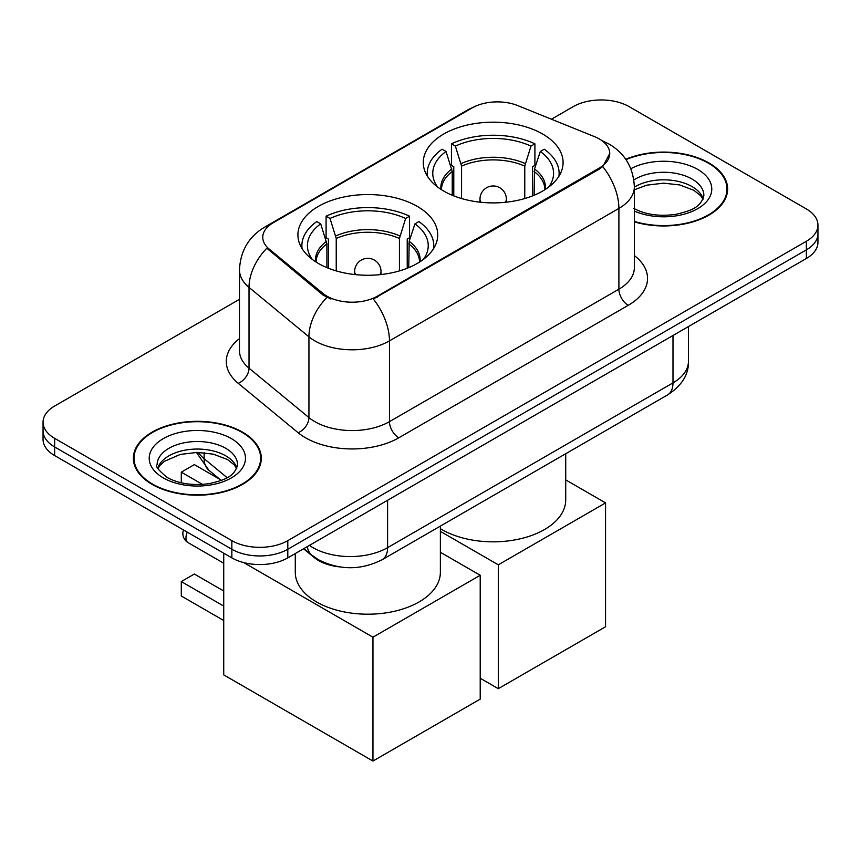 <?xml version="1.0" encoding="UTF-8"?>
<svg xmlns="http://www.w3.org/2000/svg" width="861" height="861" viewBox="0 0 861 861"><rect width="100%" height="100%" fill="white"/><g stroke="black" fill="none" stroke-linecap="round" stroke-linejoin="round"><path stroke-width="1.29" d="M417.251 206.371A69.902 40.359 0 0 0 341.074 197.621A69.902 40.359 0 0 0 297.917 234.902A69.902 40.359 0 0 0 318.398 263.444A69.902 40.359 0 0 0 394.575 272.194A69.902 40.359 0 0 0 437.732 234.902A69.902 40.359 0 0 0 417.251 206.371M542.602 133.993A69.902 40.359 0 0 0 466.425 125.254A69.902 40.359 0 0 0 423.268 162.535A69.902 40.359 0 0 0 443.749 191.077A69.902 40.359 0 0 0 519.926 199.827A69.902 40.359 0 0 0 563.083 162.535A69.902 40.359 0 0 0 542.602 133.993M599.31 138.955A35.613 20.556 0 0 0 594.553 136.651L517.762 105.602A35.613 20.556 0 0 0 472.151 107.905L273.206 222.762A35.613 20.556 0 0 0 262.766 237.302A35.613 20.556 0 0 0 269.213 249.098L322.983 293.44A35.613 20.556 0 0 0 377.333 296.184L599.31 168.024A35.613 20.556 0 0 0 609.739 153.495A35.613 20.556 0 0 0 599.31 138.955M339.191 566.85A39.574 22.849 180 0 1 314.168 557.508L303.567 548.78M634.353 221.858A63.972 36.937 0 0 0 727.631 189.033A63.972 36.937 0 0 0 708.894 162.912A63.972 36.937 0 0 0 625.743 159.285M242.565 432.147A63.972 36.937 0 0 0 172.857 424.139A63.972 36.937 0 0 0 133.369 458.267A63.972 36.937 0 0 0 152.106 484.377A63.972 36.937 0 0 0 221.815 492.384A63.972 36.937 0 0 0 261.303 458.267A63.972 36.937 0 0 0 242.565 432.147M134.025 461.593A63.972 36.937 0 0 0 133.799 462.572M609.739 153.495L602.765 166.582L599.31 169.09L373.33 299.047A46.16 26.648 60 0 1 389.463 340.881A52.758 30.458 180 0 1 314.846 340.881A52.758 30.458 180 0 1 308.938 336.812L249.023 287.402A52.758 30.458 180 0 1 239.476 269.934L239.476 350.707A52.758 30.458 0 0 0 249.023 368.174L308.938 417.574A52.758 30.458 0 0 0 314.846 421.642A52.758 30.458 0 0 0 389.463 421.642L618.898 289.188A52.758 30.458 0 0 0 634.353 267.642L634.353 186.88A52.758 30.458 180 0 1 618.898 208.416A46.16 26.648 -120 0 0 602.765 166.582M239.476 299.316L54.641 406.037A39.574 22.849 0 0 0 43.05 422.181L43.05 439.411A39.574 22.849 0 0 0 54.641 455.566L231.846 557.874L231.846 549.264A39.574 22.849 0 0 0 287.8 549.264L806.359 249.873A39.574 22.849 0 0 0 817.95 233.718A39.574 22.849 0 0 1 806.359 249.873L287.8 549.264A39.574 22.849 0 0 1 231.846 549.264L54.641 446.956L231.846 549.264L231.846 540.643A39.574 22.849 0 0 0 287.8 540.643L806.359 241.263A39.574 22.849 0 0 0 817.95 225.108A39.574 22.849 0 0 0 806.359 208.954L629.154 106.646A39.574 22.849 0 0 0 573.2 106.646L551.427 119.216M43.05 430.801A39.574 22.849 0 0 0 54.641 446.956A39.574 22.849 0 0 1 43.05 430.801M330.979 299.047L322.983 295L266.813 248.226A46.16 30.878 129.5 0 0 249.023 287.402L249.023 368.174A13.195 8.825 -50.5 0 1 238.217 383.306A65.953 38.078 180 0 1 239.476 338.631M43.05 422.181A39.574 22.849 0 0 0 54.641 438.335L231.846 540.643M260.872 462.572A63.972 36.937 0 0 0 260.646 461.593M727.201 193.338A63.972 36.937 0 0 0 726.975 192.358M231.846 557.874A39.574 22.849 0 0 0 287.8 557.874L806.359 258.494A39.574 22.849 0 0 0 817.95 242.339L817.95 225.108M634.353 221.428A63.316 36.549 0 0 0 726.975 189.033A63.316 36.549 0 0 0 708.431 163.181A63.316 36.549 0 0 0 625.99 159.651M152.569 484.108A63.316 36.549 0 0 0 221.568 492.029A63.316 36.549 0 0 0 260.646 458.267A63.316 36.549 0 0 0 242.102 432.416A63.316 36.549 0 0 0 173.104 424.495A63.316 36.549 0 0 0 134.025 458.267A63.316 36.549 0 0 0 152.569 484.108M452.251 195.253L452.251 171.5L446.052 151.482A60.41 34.881 0 0 0 436.14 184.803A60.41 34.881 0 0 0 437.668 187.074M453.779 195.877L453.779 166.722L451.444 165.366L451.444 143.83A65.953 38.078 0 0 1 534.907 143.83L530.968 146.101A60.41 34.881 0 0 0 455.372 146.101L461.571 166.119L461.571 198.536M524.769 198.536L524.769 166.119L530.968 146.101M440.369 528.665A72.539 41.888 0 0 0 441.876 529.558A72.539 41.888 0 0 0 520.937 538.642A72.539 41.888 0 0 0 565.72 499.94L565.72 453.736M534.907 143.83L534.907 165.366L532.572 166.722L532.572 195.877M446.052 151.482L442.113 149.211A65.953 38.078 0 0 0 427.228 173.309A65.953 38.078 0 0 0 427.422 176.236M455.372 146.101L451.444 143.83M558.929 176.236A65.953 38.078 0 0 0 559.123 173.309A65.953 38.078 0 0 0 544.238 149.211L540.299 151.482L534.541 168.971L534.1 195.253M548.683 187.074A60.41 34.881 0 0 0 550.201 184.803A60.41 34.881 0 0 0 540.299 151.482M498.304 688.671L498.304 564.827L605.563 502.899L605.563 626.754L498.304 688.671L480.212 678.231M498.304 564.827L440.369 531.377M565.72 479.9L605.563 502.899M326.9 267.631L326.9 243.867L320.701 223.849A60.41 34.881 0 0 0 310.799 257.17A60.41 34.881 0 0 0 312.317 259.441M328.428 268.245L328.428 239.089L326.093 237.733L326.093 216.197A65.953 38.078 0 0 1 409.556 216.197L405.628 218.468A60.41 34.881 0 0 0 330.032 218.468L336.231 238.486L336.231 270.903M399.429 270.903L399.429 238.486L405.628 218.468M295.28 553.558L295.28 572.317A72.539 41.888 0 0 0 316.525 601.925A72.539 41.888 0 0 0 395.586 611.009A72.539 41.888 0 0 0 440.369 572.317L440.369 526.103M409.556 216.197L409.556 237.733L407.221 239.089L407.221 268.245M320.701 223.849L316.762 221.578A65.953 38.078 0 0 0 301.877 245.676A65.953 38.078 0 0 0 302.071 248.614M330.032 218.468L326.093 216.197M433.578 248.614A65.953 38.078 0 0 0 433.772 245.676A65.953 38.078 0 0 0 418.887 221.578L414.948 223.849L409.19 241.338L408.749 267.631M423.332 259.441A60.41 34.881 0 0 0 424.86 257.17A60.41 34.881 0 0 0 414.948 223.849M223.731 620.512L181.294 596.006L181.294 581.573L223.731 606.079M372.953 761.049L372.953 637.194L480.212 575.277L480.212 699.121L372.953 761.049L223.731 674.895L223.731 553.192M372.953 637.194L243.749 562.599M440.369 552.267L480.212 575.277M181.294 581.573L194.349 574.039L223.731 591.001M220.018 479.437L194.349 464.617L181.294 472.162L202.518 484.409M181.294 472.162L181.294 482.817M269.213 249.098L269.213 250.659M322.983 293.44L322.983 295M377.333 296.184L377.333 297.239M599.31 168.024L599.31 169.09M314.168 556.949L314.168 557.508M398.794 437.797A13.195 7.62 60 0 1 389.463 421.642L389.463 340.881L618.898 208.416L618.898 289.188A13.195 7.62 60 0 0 628.218 305.343L398.794 437.797A65.953 38.078 180 0 1 305.526 437.797A65.953 38.078 180 0 1 298.132 432.717L238.217 383.306M634.353 186.88C633.459 167.906 625.118 153.678 609.34 144.207L602.678 140.956A46.16 21.622 112 0 0 602.054 140.73M269.278 225.464A46.16 26.648 -120 0 0 264.488 227.261C248.711 236.732 240.37 250.96 239.476 269.934M264.488 227.261L468.266 109.605A46.16 26.648 60 0 1 471.763 108.131M326.922 297.443A46.16 30.878 129.5 0 0 308.938 336.812L308.938 417.574A13.195 8.825 -50.5 0 1 298.132 432.717M634.353 255.566A65.953 38.078 180 0 1 628.218 305.343M287.8 540.643L287.8 557.874M806.359 241.263L806.359 258.494M54.641 438.335L54.641 455.566M309.443 545.39A52.758 30.458 0 0 0 312.984 547.65A52.758 30.458 0 0 0 387.601 547.65L672.99 382.876A52.758 30.458 0 0 0 688.445 361.34C688.832 374.427 681.858 385.631 667.523 394.951L382.133 559.725A26.379 15.229 60 0 0 387.601 547.65L387.601 500.263M672.99 335.489L672.99 382.876A26.379 15.229 60 0 1 667.523 394.951M307.302 546.617A26.379 17.64 129.5 0 0 311.897 555.194L303.89 548.597M198.267 452.402A52.758 30.458 0 0 0 204.132 458.709L204.132 452.703M221.223 480.438L208.965 470.321A26.379 17.64 129.5 0 1 204.132 458.709L227.132 477.672M703.2 198.805A40.198 23.215 0 0 0 692.093 186.622A40.198 23.215 0 0 0 634.353 187.149M633.599 208.287C645.19 214.615 659.311 216.638 675.939 214.335C690.694 210.741 700.789 207.802 703.867 195.49A40.198 23.215 0 0 0 692.093 179.077A40.198 23.215 0 0 0 633.847 179.927M634.353 211.063A48.119 27.778 0 0 0 699.832 207.35A48.119 27.778 0 0 0 697.69 169.391A48.119 27.778 0 0 0 630.822 168.734M236.872 468.04A40.198 23.215 0 0 0 225.765 455.846A40.198 23.215 0 0 0 185.406 450.099A40.198 23.215 0 0 0 157.8 468.04M225.765 448.312A40.198 23.215 0 0 0 181.951 443.275A40.198 23.215 0 0 0 157.132 464.725C155.023 465.962 158.402 470.235 167.271 477.511C178.862 483.85 192.982 485.873 209.61 483.57C224.366 479.975 234.461 477.037 237.539 464.725A40.198 23.215 0 0 0 225.765 448.312M163.31 477.909A48.119 27.778 0 0 0 231.361 477.909A48.119 27.778 0 0 0 231.361 438.615A48.119 27.778 0 0 0 163.31 438.615A48.119 27.778 0 0 0 163.31 477.909M452.251 171.5A51.703 29.855 0 0 0 441.467 189.7M524.769 166.119A51.703 29.855 0 0 0 461.571 166.119M451.81 168.971A52.317 30.21 0 0 0 440.961 189.366M525.21 163.579A52.317 30.21 0 0 0 461.141 163.579M545.39 189.366A52.317 30.21 0 0 0 534.541 168.971M544.873 189.7A51.703 29.855 0 0 0 534.1 171.5M481.159 202.292A13.195 7.62 180 0 1 479.986 199.149L479.986 202.174M506.365 202.174L506.365 199.149A13.195 7.62 180 0 1 505.192 202.292M326.9 243.867A51.703 29.855 0 0 0 316.127 262.067M399.429 238.486A51.703 29.855 0 0 0 336.231 238.486M326.459 241.338A52.317 30.21 0 0 0 315.61 261.744M399.859 235.957A52.317 30.21 0 0 0 335.79 235.957M420.039 261.744A52.317 30.21 0 0 0 409.19 241.338M419.533 262.067A51.703 29.855 0 0 0 408.749 243.867M355.808 274.67A13.195 7.62 180 0 1 354.635 271.527L354.635 274.541M381.014 274.541L381.014 271.527A13.195 7.62 180 0 1 379.841 274.67M187.3 532.163A10.547 6.092 120 0 0 185.954 537.856A10.547 6.092 120 0 0 188.139 542.678L223.731 563.223M468.266 109.605L476.736 105.666M602.678 140.956L601.979 140.677M382.133 559.725C360.91 570.391 339.675 570.391 318.452 559.725L311.897 555.194M688.445 361.34L688.445 326.567M208.965 470.321L196.405 452.402M703.006 199.257L700.574 195.619L693.729 190.238L679.587 184.911L663.627 183.167L646.622 185.18L634.353 189.818M726.975 194.317L726.975 189.033M236.678 468.492L234.246 464.854L227.401 459.473L213.259 454.145L197.298 452.402L180.293 454.414L164.419 461.313L159.823 465.575L157.994 468.492M260.646 463.552L260.646 458.267M134.025 463.552L134.025 458.267M427.228 175.924L427.228 173.309M559.123 175.924L559.123 173.309M506.365 199.149A13.195 13.195 0 0 0 486.583 187.73A13.195 13.195 0 0 0 479.986 199.149M301.877 248.291L301.877 245.676M433.772 248.291L433.772 245.676M381.014 271.527A13.195 13.195 0 0 0 361.233 260.097A13.195 13.195 0 0 0 354.635 271.527M183.49 529.967A10.547 10.547 0 0 0 188.139 542.678"/></g></svg>
